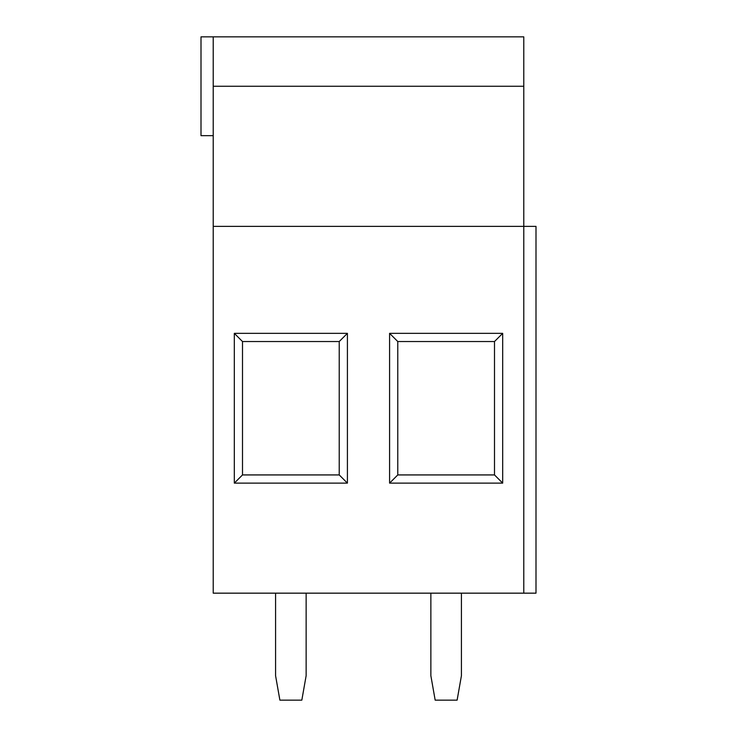 <?xml version="1.0" encoding="UTF-8"?>
<svg xmlns="http://www.w3.org/2000/svg" width="737" height="737" viewBox="0 0 737 737"><rect width="100%" height="100%" fill="white"/><g stroke="black" fill="none" stroke-linecap="round" stroke-linejoin="round"><path stroke-width="1.11" d="M234.311 483.122L347.413 483.122L347.413 333.345L234.311 333.345L234.311 483.122L242.501 474.932L339.223 474.932L339.223 341.535L242.501 341.535L242.501 474.932M389.587 483.122L502.689 483.122L502.689 333.345L389.587 333.345L389.587 483.122L397.777 474.932L494.499 474.932L494.499 341.535L397.777 341.535L397.777 474.932M213.223 135.663L200.998 135.663L200.998 36.85L523.777 36.85L523.777 226.36L213.223 226.36L213.223 593.165L536.002 593.165L536.002 226.36L523.777 226.36L523.777 593.165M213.223 36.85L213.223 226.36M523.777 86.257L213.223 86.257M397.777 341.535L389.587 333.345M494.499 341.535L502.689 333.345M494.499 474.932L502.689 483.122M242.501 341.535L234.311 333.345M339.223 341.535L347.413 333.345M339.223 474.932L347.413 483.122M461.426 593.165L461.426 675.7L457.115 700.15L435.171 700.15L430.859 675.7L430.859 593.165M306.141 593.165L306.141 675.7L301.829 700.15L279.885 700.15L275.574 675.7L275.574 593.165"/></g></svg>
